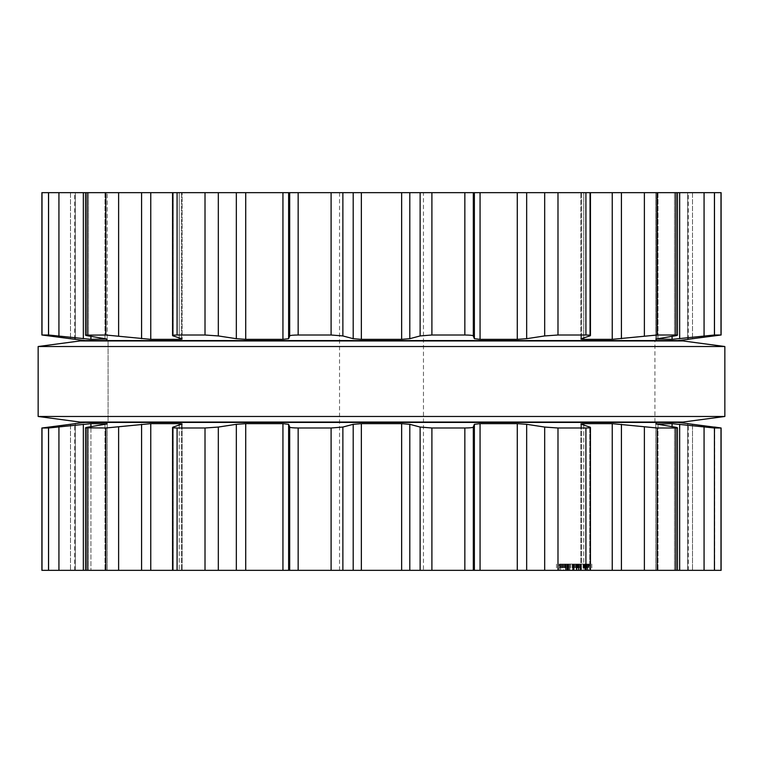 <?xml version="1.0" encoding="UTF-8"?>
<svg xmlns="http://www.w3.org/2000/svg" width="763" height="763" viewBox="0 0 763 763"><rect width="100%" height="100%" fill="white"/><g stroke="black" fill="none" stroke-linecap="round" stroke-linejoin="round"><path stroke-width="0.57" stroke-dasharray="3.81 2.86" d="M80.115 422.063L682.885 422.063L80.115 422.063M108.088 422.063L654.912 422.063L108.088 422.063L108.088 340.937L654.912 340.937L108.088 340.937L654.912 340.937L108.088 340.937L108.088 422.063L654.912 422.063L108.088 422.063L108.088 340.937M80.115 340.937L682.885 340.937L80.115 340.937M38.15 346.526L724.85 346.526L38.15 346.526M38.15 416.474L724.85 416.474L38.15 416.474M41.889 192.657L721.111 192.657M41.889 335.014L48.355 335.939L48.355 192.657L75.337 192.657L48.355 192.657L48.355 335.939L74.66 339.344M677.449 192.657L655.798 192.657L677.449 192.657L677.449 335.186L675.856 335.005C678.288 335.071 677.84 335.377 674.511 335.939L658.002 338.696C655.665 339.096 655.217 339.306 656.666 339.344L672.079 339.344L714.435 335.005L721.111 335.014M590.438 192.657L580.901 192.657L590.438 192.657L590.438 335.529L580.901 339.001L580.901 192.657L580.901 339.001M423.465 192.657L339.535 192.657L423.465 192.657L423.465 570.342L339.535 570.342L423.465 570.342M688.34 339.344L720.987 335.005L720.987 192.657M687.663 339.344L687.663 192.657L687.682 339.344M75.318 339.344L75.318 192.657L75.337 339.344M655.798 339.239L655.798 192.657L655.798 339.239L656.666 339.344L656.666 192.657L656.666 338.944M48.565 192.657L48.565 335.005L42.013 335.005L42.013 192.657M675.856 192.657L675.856 335.005L657.201 335.005L612.241 339.344L583.762 339.344L583.762 192.657L583.762 337.923M48.565 335.005L90.921 339.344L107.202 339.239L107.202 192.657L107.202 339.239M106.334 338.944L106.334 339.344C107.783 339.306 107.335 339.096 104.998 338.696L88.489 335.939C85.16 335.377 84.712 335.071 87.144 335.005L85.551 335.186L85.551 192.657M585.908 192.657L585.908 335.005C590.133 335.071 591.411 335.377 589.761 335.939L589.761 192.657L589.761 335.939M105.799 192.657L105.799 335.005L87.144 335.005L87.144 192.657M585.908 335.005L557.991 335.005L544.677 335.939L526.661 338.696L517.276 339.344L480.061 339.344L474.376 338.696L473.308 335.939C473.031 335.377 470.208 335.071 464.848 335.005L431.906 335.005L420.127 335.939L409.798 338.696L401.643 339.344L361.357 339.344L353.202 338.696L342.873 335.939L331.094 335.005L298.152 335.005C292.792 335.071 289.969 335.377 289.692 335.939L288.624 338.696L282.939 339.344L245.724 339.344L236.339 338.696L218.323 335.939L205.009 335.005L177.092 335.005C172.867 335.071 171.589 335.377 173.239 335.939L182.099 339.001L182.099 192.657L182.099 339.001M105.799 335.005L150.759 339.344L179.238 339.344L179.238 192.657L179.238 337.923M173.239 335.939L173.239 192.657L173.239 335.939L172.562 335.529L172.562 192.657M85.008 340.584L677.992 340.584M41.889 570.342L721.111 570.342M74.66 423.656L48.355 427.061L48.355 570.342L75.337 570.342L48.355 570.342L48.355 427.061L42.013 427.995L42.013 570.342M677.449 570.342L655.798 570.342L677.449 570.342L677.449 427.814L675.856 427.995C678.288 427.929 677.84 427.623 674.511 427.061L658.002 424.304C655.665 423.904 655.217 423.694 656.666 423.656L656.666 424.056M590.438 570.342L580.901 570.342L590.438 570.342L590.438 427.471L580.901 423.999L580.901 570.342L580.901 423.999M566.909 570.342L586.995 570.342L559.193 570.342L580.3 570.342L565.526 570.342L568.635 570.342L566.909 570.342L566.909 564.067L580.3 564.067L566.909 564.067L566.909 570.342M585.669 570.342L556.504 570.342L585.669 570.342L585.669 564.067L584.84 564.067L584.84 570.342M589.084 570.342L562.636 570.342L591.792 570.342L586.051 570.342L589.084 570.342L589.084 564.067L586.051 564.067L586.051 570.342M567.5 570.342L580.118 570.342L567.5 570.342L567.5 564.067L580.118 564.067L580.118 570.342L580.118 564.067L565.707 564.067L580.118 564.067L580.118 570.342L580.118 564.067L567.5 564.067L580.118 564.067L580.118 570.342L580.118 564.067L565.707 564.067L565.707 570.342L565.707 564.067L580.3 564.067L580.3 570.342L580.3 564.067L577.82 564.067L578.955 564.067L578.955 570.342L572.918 570.342L578.955 570.342L573.814 570.342L578.955 570.342L578.983 564.067L565.707 564.067L565.707 570.342L565.707 564.067L580.118 564.067L580.118 570.342L580.118 564.067L559.193 564.067L559.193 570.342L559.193 564.067L565.707 564.067L565.707 570.342L565.707 564.067L567.558 564.067L565.526 564.067L565.526 570.342L565.526 564.067L586.995 564.067L586.995 570.342L586.995 564.067L565.707 564.067L565.707 570.342L565.707 564.067L580.118 564.067L580.118 570.342L580.118 564.067L567.5 564.067L567.5 570.342M108.088 340.584L654.912 340.584L108.088 340.584M688.34 423.656L687.682 423.656L687.682 570.342L687.682 423.656L692.508 424.304L692.508 570.342L692.508 424.304L714.645 427.061L714.645 570.342L714.645 427.061M687.663 423.656L687.663 570.342L687.682 423.656M655.798 423.761L655.798 570.342L655.798 423.761L672.079 423.656L714.435 427.995L720.644 427.871M75.318 423.656L75.318 570.342L75.337 423.656M41.889 427.986L48.565 427.995L90.921 423.656L90.921 570.342L90.921 426.651M675.856 570.342L675.856 427.995L657.201 427.995L657.201 570.342M583.762 425.077L583.762 570.342L583.762 423.656L612.241 423.656L657.201 427.995M107.202 423.761L107.202 570.342L107.202 423.761L90.921 423.656M106.334 424.056L106.334 423.656C107.783 423.694 107.335 423.904 104.998 424.304L88.489 427.061C85.16 427.623 84.712 427.929 87.144 427.995L87.144 570.342M85.551 570.342L85.551 427.814L105.799 427.995L150.759 423.656L150.759 570.342M182.099 423.999L182.099 570.342L182.099 423.999L173.239 427.061C171.589 427.623 172.867 427.929 177.092 427.995L205.009 427.995L218.323 427.061L236.339 424.304L245.724 423.656L282.939 423.656L288.624 424.304L289.692 427.061C289.969 427.623 292.792 427.929 298.152 427.995L331.094 427.995L342.873 427.061L353.202 424.304L361.357 423.656L401.643 423.656L409.798 424.304L420.127 427.061L431.906 427.995L464.848 427.995C470.208 427.929 473.031 427.623 473.308 427.061L474.376 424.304L480.061 423.656L517.276 423.656L526.661 424.304L544.677 427.061L557.991 427.995L585.908 427.995C590.133 427.929 591.411 427.623 589.761 427.061L589.761 570.342L589.761 427.061M179.238 425.077L179.238 570.342L179.238 423.656L150.759 423.656M173.239 427.061L173.239 570.342L173.239 427.061L172.562 427.471L172.562 570.342M572.584 564.067L572.584 570.342L566.871 570.342L572.918 570.342L566.871 570.342L572.584 570.342L572.584 564.067L566.909 564.067L568.635 564.067L568.635 570.342L568.635 564.067L566.871 564.067L569.808 564.067L565.526 564.067L565.526 570.342L565.526 564.067L567.586 564.067L567.558 570.342L567.586 564.067L568.635 564.067L567.739 564.067L567.739 570.342L567.739 564.067L565.526 564.067L566.842 564.067L566.871 570.342L566.871 564.067L580.3 564.067L580.3 570.342L580.3 564.067L565.707 564.067L565.707 570.342L565.707 564.067L567.147 564.067L565.526 564.067L580.3 564.067L580.3 570.342L580.3 564.067L572.584 564.067L572.584 570.342L572.584 564.067L566.871 564.067L572.584 564.067L572.584 570.342M585.107 564.067L585.107 570.342L585.107 564.067M577.82 564.067L577.82 570.342M578.917 564.067L578.917 570.342M578.201 564.067L578.201 570.342M586.995 564.067L586.995 570.342L586.995 564.067M578.268 564.067L578.268 570.342M584.84 564.067L585.669 564.067M584.286 564.067L584.286 570.342M583.542 564.067L583.542 570.342M583.085 564.067L583.085 570.342M559.222 564.067L574.148 564.067L559.222 564.067L559.222 570.342M562.264 564.067L562.264 570.342M561.654 564.067L561.654 570.342M560.7 564.067L560.7 570.342M559.66 564.067L559.66 570.342M560.681 564.067L560.681 570.342M560.099 564.067L560.099 570.342M556.504 564.067L556.504 570.342M584.725 564.067L584.725 570.342M586.051 564.067L589.084 564.067M586.642 564.067L586.642 570.342M588.645 564.067L587.615 564.067L587.596 570.342L587.615 564.067L588.645 564.067L588.645 570.342M588.206 564.067L588.206 570.342M591.792 564.067L591.792 570.342M563.561 564.067L574.148 564.067L563.561 564.067L563.561 570.342M564.019 564.067L564.019 570.342M562.636 564.067L562.636 570.342M563.456 564.067L563.456 570.342M564.754 564.067L564.754 570.342M565.192 564.067L565.192 570.342M580.118 564.067L580.118 570.342L580.118 564.067M560.538 564.067L560.538 570.342L560.538 564.067M577.763 564.067L577.763 570.342M578.774 564.067L578.774 570.342M567.147 564.067L567.147 570.342M565.707 564.067L565.707 570.342M578.087 564.067L578.087 570.342M577.133 564.067L577.133 570.342M578.955 564.067L578.955 570.342L578.955 564.067L573.814 564.067L573.814 570.342L573.814 564.067L578.955 564.067L578.955 570.342L578.955 564.067M565.526 564.067L565.526 570.342M568.635 564.067L568.635 570.342M108.088 422.416L654.912 422.416L108.088 422.416M85.008 422.416L677.992 422.416M572.918 564.067L568.769 564.067L572.918 564.067L572.918 570.342M573.814 564.067L576.532 564.067L573.814 564.067L573.814 570.342L573.814 564.067M566.871 564.067L566.871 570.342L566.842 564.067M581.406 192.657L581.406 338.696L581.406 192.657M674.511 192.657L674.511 335.939L674.511 192.657M181.594 192.657L181.594 338.696L181.594 192.657M658.002 192.657L658.002 338.696L658.002 192.657M672.079 339.344L672.079 336.349M88.489 192.657L88.489 335.939L88.489 192.657M714.645 192.657L714.645 335.939L714.645 192.657M104.998 192.657L104.998 338.696L104.998 192.657M692.508 192.657L692.508 338.696L692.508 192.657M90.921 339.344L90.921 336.349M714.435 192.657L714.435 335.005M704.068 192.657L704.068 335.939M70.492 192.657L70.492 338.696L70.492 192.657M679.661 192.657L679.661 338.696M657.201 192.657L657.201 335.005M58.932 192.657L58.932 335.939M644.382 192.657L644.382 335.939M83.339 192.657L83.339 338.696M621.425 192.657L621.425 338.696M612.241 192.657L612.241 339.344M557.991 192.657L557.991 335.005M118.618 192.657L118.618 335.939M544.677 192.657L544.677 335.939M141.575 192.657L141.575 338.696M526.661 192.657L526.661 338.696M150.759 192.657L150.759 339.344M517.276 192.657L517.276 339.344M480.061 192.657L480.061 339.344M474.376 192.657L474.376 338.696M473.308 192.657L473.308 335.939M177.092 192.657L177.092 335.005M464.848 192.657L464.848 335.005M205.009 192.657L205.009 335.005M431.906 192.657L431.906 335.005M218.323 192.657L218.323 335.939M420.127 192.657L420.127 335.939M236.339 192.657L236.339 338.696M409.798 192.657L409.798 338.696M245.724 192.657L245.724 339.344M401.643 192.657L401.643 339.344M282.939 192.657L282.939 339.344M361.357 192.657L361.357 339.344M288.624 192.657L288.624 338.696M353.202 192.657L353.202 338.696M289.692 192.657L289.692 335.939M342.873 192.657L342.873 335.939M298.152 192.657L298.152 335.005M331.094 192.657L331.094 335.005M581.406 424.304L581.406 570.342L581.406 424.304M674.511 427.061L674.511 570.342L674.511 427.061M181.594 424.304L181.594 570.342L181.594 424.304M658.002 424.304L658.002 570.342L658.002 424.304M672.079 426.651L672.079 423.656M88.489 427.061L88.489 570.342L88.489 427.061M104.998 424.304L104.998 570.342L104.998 424.304M720.987 427.995L720.987 570.342M714.435 427.995L714.435 570.342M704.068 427.061L704.068 570.342M70.492 424.304L70.492 570.342L70.492 424.304M679.661 424.304L679.661 570.342M48.565 427.995L48.565 570.342M58.932 427.061L58.932 570.342M644.382 427.061L644.382 570.342M83.339 424.304L83.339 570.342M621.425 424.304L621.425 570.342M612.241 423.656L612.241 570.342M585.908 427.995L585.908 570.342M105.799 427.995L105.799 570.342M557.991 427.995L557.991 570.342M118.618 427.061L118.618 570.342M544.677 427.061L544.677 570.342M141.575 424.304L141.575 570.342M526.661 424.304L526.661 570.342M517.276 423.656L517.276 570.342M480.061 423.656L480.061 570.342M474.376 424.304L474.376 570.342M473.308 427.061L473.308 570.342M177.092 427.995L177.092 570.342M464.848 427.995L464.848 570.342M205.009 427.995L205.009 570.342M431.906 427.995L431.906 570.342M218.323 427.061L218.323 570.342M420.127 427.061L420.127 570.342M236.339 424.304L236.339 570.342M409.798 424.304L409.798 570.342M245.724 423.656L245.724 570.342M401.643 423.656L401.643 570.342M282.939 423.656L282.939 570.342M361.357 423.656L361.357 570.342M288.624 424.304L288.624 570.342M353.202 424.304L353.202 570.342M289.692 427.061L289.692 570.342M342.873 427.061L342.873 570.342M298.152 427.995L298.152 570.342M331.094 427.995L331.094 570.342M568.349 564.067L568.349 570.342L568.359 564.067M573.271 564.067L573.271 570.342L573.271 564.067M578.459 564.067L578.459 570.342L578.459 564.067M578.373 564.067L578.373 570.342L578.373 564.067M567.414 564.067L567.414 570.342L567.414 564.067M566.079 564.067L566.079 570.342L566.079 564.067M567.31 564.067L567.31 570.342L567.31 564.067M579.756 564.067L579.756 570.342M574.587 564.067L574.587 570.342M577.639 564.067L577.639 570.342M579.041 564.067L579.041 570.342M576.284 564.067L576.284 570.342M569.551 564.067L569.551 570.342M566.785 564.067L566.785 570.342M574.148 564.067L574.148 570.342L574.148 564.067M561.511 564.067L561.511 570.342M561.749 564.067L561.749 570.342M569.808 564.067L569.808 570.342L569.808 564.067M573.576 564.067L573.576 570.342M573.786 564.067L573.786 570.342M576.208 564.067L576.208 570.342L576.199 564.067M572.431 564.067L572.431 570.342M572.231 564.067L572.231 570.342M575.579 564.067L575.579 570.342M579.069 564.067L579.069 570.342M579.842 564.067L579.842 570.342M578.535 564.067L578.535 570.342M575.426 564.067L575.426 570.342M572.717 564.067L572.717 570.342M569.656 564.067L569.656 570.342L569.684 564.067M576.532 564.067L576.532 570.342L576.532 564.067M577.057 564.067L577.057 570.342L577.057 564.067M568.769 564.067L568.769 570.342L568.769 564.067M567.977 564.067L567.977 570.342M570.734 564.067L570.734 570.342M654.912 422.063L654.912 340.937M688.34 339.239L688.34 192.657M74.66 339.239L74.66 192.657M339.535 570.342L339.535 192.657M688.34 570.342L688.34 423.761M74.66 570.342L74.66 423.761"/><path stroke-width="1.14" d="M682.885 422.063L80.115 422.063L38.15 416.474L80.115 422.063L682.885 422.063L724.85 416.474L38.15 416.474L38.15 346.526L38.15 416.474L724.85 416.474L724.85 346.526L38.15 346.526L80.115 340.937L38.15 346.526L724.85 346.526L724.85 416.474L682.885 422.063M682.885 340.937L80.115 340.937L682.885 340.937L724.85 346.526L682.885 340.937M714.435 192.657L714.435 335.005L721.111 335.014L721.111 192.657L41.889 192.657L41.889 335.014L41.889 192.657M431.906 192.657L431.906 335.005L464.848 335.005C470.208 335.071 473.031 335.377 473.308 335.939L474.376 338.696L480.061 339.344L517.276 339.344L526.661 338.696L544.677 335.939L557.991 335.005L585.908 335.005C590.133 335.071 591.411 335.377 589.761 335.939L590.438 335.529L590.438 192.657M431.906 335.005L420.127 335.939L409.798 338.696L401.643 339.344L361.357 339.344L353.202 338.696L342.873 335.939L331.094 335.005L298.152 335.005C292.792 335.071 289.969 335.377 289.692 335.939L288.624 338.696L282.939 339.344L245.724 339.344L236.339 338.696L218.323 335.939L205.009 335.005L177.092 335.005C172.867 335.071 171.589 335.377 173.239 335.939L172.562 335.529L172.562 192.657M589.761 335.939L581.406 338.696C580.252 339.096 581.044 339.306 583.762 339.344C581.044 339.306 580.252 339.096 581.406 338.696L580.901 339.001M583.762 337.923L583.762 339.344L612.241 339.344L657.201 335.005L675.856 335.005C678.288 335.071 677.84 335.377 674.511 335.939L658.002 338.696C655.665 339.096 655.217 339.306 656.666 339.344L655.798 339.239M677.449 192.657L677.449 335.186L675.856 335.005L675.856 192.657M182.099 339.001L181.594 338.696C182.748 339.096 181.956 339.306 179.238 339.344C181.956 339.306 182.748 339.096 181.594 338.696L173.239 335.939M150.759 192.657L150.759 339.344L179.238 339.344L179.238 337.923M656.666 338.944L672.079 339.344L714.435 335.005M150.759 339.344L105.799 335.005L85.551 335.186L85.551 192.657M87.144 192.657L87.144 335.005C84.712 335.071 85.16 335.377 88.489 335.939L104.998 338.696C107.335 339.096 107.783 339.306 106.334 339.344L107.202 339.239M687.663 339.344L720.987 335.005L720.987 192.657M90.921 336.349L90.921 339.344L106.334 338.944M687.682 339.344L688.34 339.239M90.921 339.344L48.565 335.005L41.889 335.014M42.013 192.657L42.013 335.005L75.337 339.344M688.34 339.344L677.992 340.584L85.008 340.584L75.318 339.344M721.111 570.342L721.111 427.986L721.111 570.342L41.889 570.342L41.889 427.986L48.565 427.995L48.565 570.342M172.562 570.342L172.562 427.471L173.239 427.061C171.589 427.623 172.867 427.929 177.092 427.995L205.009 427.995L218.323 427.061L236.339 424.304L245.724 423.656L282.939 423.656L288.624 424.304L289.692 427.061C289.969 427.623 292.792 427.929 298.152 427.995L331.094 427.995L342.873 427.061L353.202 424.304L361.357 423.656L401.643 423.656L409.798 424.304L420.127 427.061L431.906 427.995L464.848 427.995L464.848 570.342M580.901 423.999L581.406 424.304C580.252 423.904 581.044 423.694 583.762 423.656C581.044 423.694 580.252 423.904 581.406 424.304L589.761 427.061C591.411 427.623 590.133 427.929 585.908 427.995L557.991 427.995L544.677 427.061L526.661 424.304L517.276 423.656L480.061 423.656L474.376 424.304L473.308 427.061C473.031 427.623 470.208 427.929 464.848 427.995M589.761 427.061L590.438 427.471L590.438 570.342M583.762 425.077L583.762 423.656L612.241 423.656L612.241 570.342M655.798 423.761L656.666 423.656C655.217 423.694 655.665 423.904 658.002 424.304L674.511 427.061C677.84 427.623 678.288 427.929 675.856 427.995L657.201 427.995L612.241 423.656M677.449 570.342L677.449 427.814L675.856 427.995L675.856 570.342M173.239 427.061L182.099 423.999M181.594 424.304C182.748 423.904 181.956 423.694 179.238 423.656C181.956 423.694 182.748 423.904 181.594 424.304M85.551 570.342L85.551 427.814L105.799 427.995L150.759 423.656L179.238 423.656L179.238 425.077M656.666 424.056L672.079 423.656L672.079 426.651M687.663 423.656L720.987 427.995L714.435 427.995L672.079 423.656M87.144 570.342L87.144 427.995C84.712 427.929 85.16 427.623 88.489 427.061L104.998 424.304C107.335 423.904 107.783 423.694 106.334 423.656L106.334 424.056M721.111 427.986L714.645 427.061M107.202 423.761L90.921 423.656L48.565 427.995M687.682 423.656L688.34 423.761M42.013 570.342L42.013 427.995L75.337 423.656M74.66 423.761L75.318 423.656M74.66 423.656L85.008 422.416L677.992 422.416L688.34 423.656M464.848 192.657L464.848 335.005M420.127 192.657L420.127 335.939M473.308 192.657L473.308 335.939M409.798 192.657L409.798 338.696M474.376 192.657L474.376 338.696M401.643 192.657L401.643 339.344M480.061 192.657L480.061 339.344M361.357 192.657L361.357 339.344M517.276 192.657L517.276 339.344M353.202 192.657L353.202 338.696M526.661 192.657L526.661 338.696M342.873 192.657L342.873 335.939M544.677 192.657L544.677 335.939M331.094 192.657L331.094 335.005M557.991 192.657L557.991 335.005M298.152 192.657L298.152 335.005M585.908 192.657L585.908 335.005M289.692 192.657L289.692 335.939M288.624 192.657L288.624 338.696M282.939 192.657L282.939 339.344M245.724 192.657L245.724 339.344M612.241 192.657L612.241 339.344M236.339 192.657L236.339 338.696M621.425 192.657L621.425 338.696M218.323 192.657L218.323 335.939M644.382 192.657L644.382 335.939M205.009 192.657L205.009 335.005M657.201 192.657L657.201 335.005M177.092 192.657L177.092 335.005M672.079 336.349L672.079 339.344M141.575 192.657L141.575 338.696M679.661 192.657L679.661 338.696M118.618 192.657L118.618 335.939M704.068 192.657L704.068 335.939M105.799 192.657L105.799 335.005M83.339 192.657L83.339 338.696M58.932 192.657L58.932 335.939M48.565 192.657L48.565 335.005M431.906 427.995L431.906 570.342M420.127 427.061L420.127 570.342M473.308 427.061L473.308 570.342M409.798 424.304L409.798 570.342M474.376 424.304L474.376 570.342M401.643 423.656L401.643 570.342M480.061 423.656L480.061 570.342M361.357 423.656L361.357 570.342M517.276 423.656L517.276 570.342M353.202 424.304L353.202 570.342M526.661 424.304L526.661 570.342M342.873 427.061L342.873 570.342M544.677 427.061L544.677 570.342M331.094 427.995L331.094 570.342M557.991 427.995L557.991 570.342M298.152 427.995L298.152 570.342M585.908 427.995L585.908 570.342M289.692 427.061L289.692 570.342M288.624 424.304L288.624 570.342M282.939 423.656L282.939 570.342M245.724 423.656L245.724 570.342M236.339 424.304L236.339 570.342M621.425 424.304L621.425 570.342M218.323 427.061L218.323 570.342M644.382 427.061L644.382 570.342M205.009 427.995L205.009 570.342M657.201 427.995L657.201 570.342M177.092 427.995L177.092 570.342M150.759 423.656L150.759 570.342M141.575 424.304L141.575 570.342M679.661 424.304L679.661 570.342M118.618 427.061L118.618 570.342M704.068 427.061L704.068 570.342M105.799 427.995L105.799 570.342M714.435 427.995L714.435 570.342M720.987 427.995L720.987 570.342M90.921 423.656L90.921 426.651M83.339 424.304L83.339 570.342M58.932 427.061L58.932 570.342M721.111 335.014L721.111 192.657M41.889 570.342L41.889 427.986"/></g></svg>

